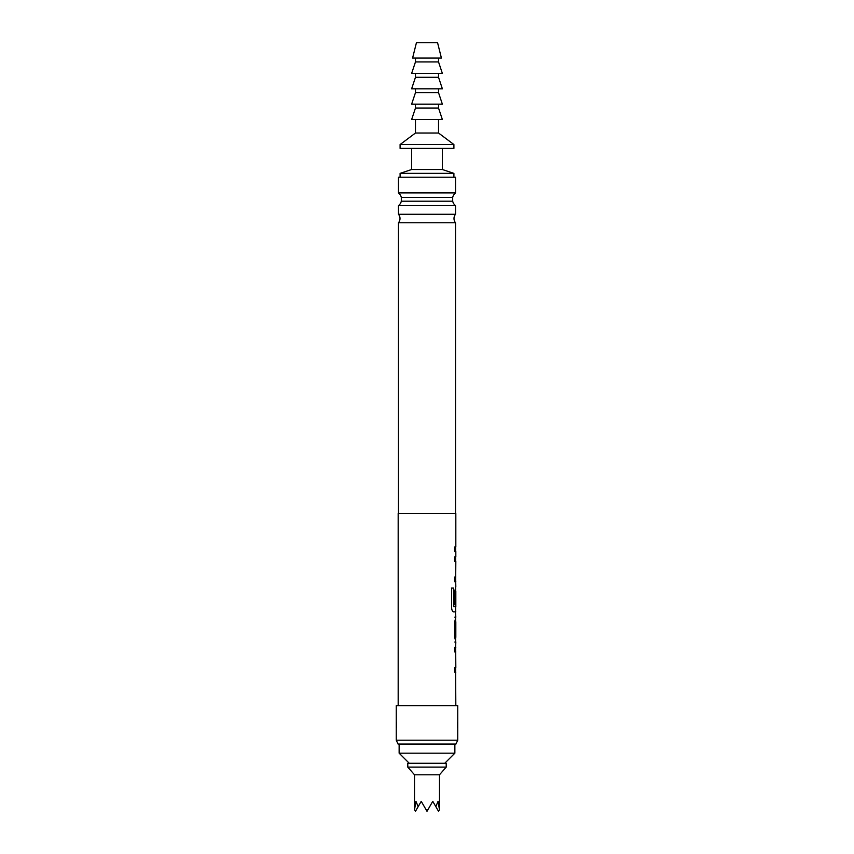 <?xml version="1.0" encoding="UTF-8"?>
<svg xmlns="http://www.w3.org/2000/svg" width="854" height="854" viewBox="0 0 854 854"><rect width="100%" height="100%" fill="white"/><g stroke="black" fill="none" stroke-linecap="round" stroke-linejoin="round"><path stroke-width="1.28" d="M454.83 551.535L455.822 551.535L454.819 551.535L454.819 546.902L455.822 546.902L455.822 513.467L398.177 513.467L398.177 705.617M455.822 551.535L455.822 556.797L454.819 556.797L454.819 561.441L455.822 561.441L455.705 577.058M455.641 556.797L455.63 561.441L454.638 561.441M454.638 577.058L455.63 577.058L455.822 586.954M455.449 611.859L455.822 617.122L454.83 617.122M454.83 621.765L455.822 621.765L455.822 637.383L454.83 637.383M454.83 642.027L455.822 642.027L455.63 647.311M455.63 672.162L455.822 705.617M455.822 672.183L454.819 672.183L454.819 667.55L455.705 667.55M455.705 651.922L455.822 667.55M455.822 651.922L454.819 651.922L454.819 647.289L455.822 647.289M455.822 642.027L454.819 637.692L454.819 621.456L455.822 617.122M455.822 611.859L453.559 611.859C452.46 611.56 451.798 610.119 451.574 607.536L451.574 588.043L453.677 588.043L453.784 606.714L455.822 606.714L455.822 591.096L455.673 604.589L454.819 604.589L454.819 591.288L455.63 586.954L455.63 591.096M455.822 581.702L454.819 581.702L454.819 577.058L455.822 577.058M454.638 604.589L455.481 604.589L455.822 591.096M455.822 621.765L455.822 637.383M457.744 705.617L396.256 705.617L396.256 740.204L457.744 740.204L457.744 705.617M457.744 740.204L455.951 744.047L398.049 744.047L396.256 740.204M457.637 722.068L457.637 727.587M396.363 722.078L396.363 727.587M398.466 513.467L398.466 222.766L455.534 222.766L455.534 513.467M398.466 222.766A6.629 6.629 0 0 0 398.466 214.269L398.466 205.686L455.534 205.686L455.534 214.269L398.466 214.269M455.534 222.766A6.629 6.629 0 0 1 455.534 214.269M455.534 205.686A8.166 8.166 0 0 1 452.684 201.202L401.316 201.202L401.316 197.402L452.684 197.402A8.166 8.166 0 0 1 455.534 192.919L398.466 192.919A8.166 8.166 0 0 1 401.316 197.402M398.466 205.686A8.166 8.166 0 0 0 401.316 201.202M452.684 201.202L452.684 197.402M399.138 744.047L399.138 753.175L454.862 753.175L454.862 744.047M444.774 763.262L454.862 753.175M409.226 763.262L399.138 753.175M455.534 192.919L455.534 177.205L398.466 177.205L398.466 192.919M442.372 148.382L442.372 169.519L453.901 173.362L453.901 177.205M411.628 148.382L411.628 169.519L400.099 173.362L400.099 177.205M446.215 763.262L407.785 763.262L407.785 767.105L446.215 767.105L446.215 763.262M446.215 767.105L439.49 774.791L414.51 774.791L414.51 809.635M418.172 806.624L415.919 801.319L414.542 809.699L415.471 811.3L421.236 801.319L426.071 809.699L427.929 809.699L432.764 801.319L435.828 806.624L438.081 801.319L439.458 809.699L438.529 811.3L435.828 806.624M426.071 809.699L427 811.3L427.929 809.699M438.529 119.56L438.529 133.01L453.901 144.54L453.901 148.382L400.099 148.382L400.099 144.54L415.471 133.01L415.471 119.56M427 119.56L411.628 119.56L415.471 108.031L438.529 108.031L442.372 119.56L427 119.56M438.529 133.01L415.471 133.01M453.901 144.54L400.099 144.54M442.372 169.519L411.628 169.519M453.901 173.362L400.099 173.362M427 104.188L411.628 104.188L415.471 92.659L438.529 92.659L442.372 104.188L427 104.188M427 88.816L411.628 88.816L415.471 77.287L438.529 77.287L442.372 88.816L427 88.816M427 73.444L411.628 73.444L415.471 61.915L438.529 61.915L442.372 73.444L427 73.444M427 58.072L412.589 58.072L416.432 42.7L437.568 42.7L441.411 58.072L427 58.072M455.63 546.902L455.63 551.535L454.638 551.535M455.63 581.702L454.638 581.702M451.403 588.043L453.495 588.043L453.784 606.714M455.63 606.714L455.63 611.859L453.378 611.859M455.63 617.132L455.63 637.383L454.648 637.383M455.63 637.383L455.63 642.016M454.638 647.289L455.641 647.289M455.63 647.289L455.63 651.922L454.638 651.922M454.638 667.55L455.513 667.55M455.63 667.55L455.63 672.183L454.638 672.183M439.49 774.791L439.49 809.635M414.51 774.791L407.785 767.105M415.471 104.188L415.471 108.031M415.471 88.816L415.471 92.659M415.471 73.444L415.471 77.287M415.471 58.072L415.471 61.915M438.529 58.072L438.529 61.915M438.529 73.444L438.529 77.287M438.529 88.816L438.529 92.659M438.529 104.188L438.529 108.031"/></g></svg>
